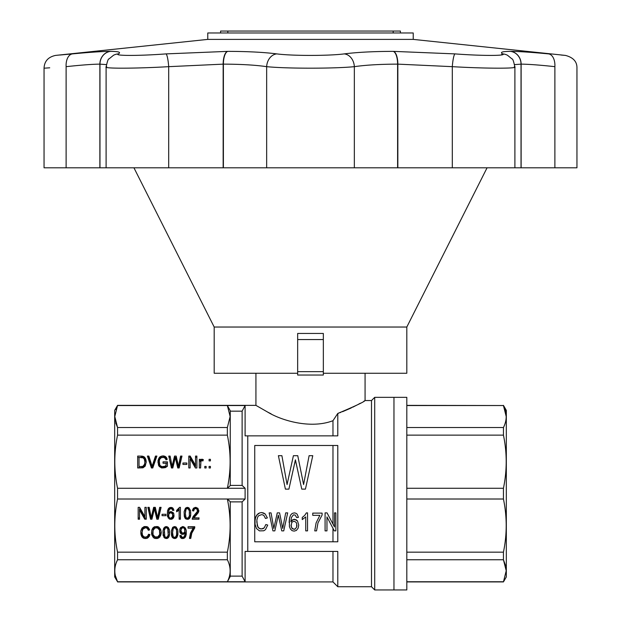<?xml version="1.0" encoding="UTF-8"?>
<svg xmlns="http://www.w3.org/2000/svg" width="621" height="621" viewBox="0 0 621 621"><rect width="100%" height="100%" fill="white"/><g stroke="black" fill="none" stroke-linecap="round" stroke-linejoin="round"><path stroke-width="0.93" d="M393.962 397.339L393.962 589.95L406.809 589.95L406.809 397.339L374.704 397.339L374.704 589.95L393.962 589.95L393.962 397.339M374.704 589.95L371.498 586.736L371.498 400.545L374.704 397.339M371.498 586.736L337.785 586.736L337.785 551.425L245.101 551.425L245.101 581.761L227.356 581.761C231.043 574.425 231.043 567.089 227.356 559.754L227.356 552.154C231.043 534.44 231.043 516.726 227.356 499.012L245.101 499.012L242.12 501.877L242.12 576.125L245.101 581.761M297.661 339.555L323.339 339.555M338.398 413.229L336.823 414.882M255.93 373.26L255.93 405.366L267.643 412.08C281.414 420.533 310.632 429.266 332.972 420.704L337.785 413.439C355.026 406.188 364.116 401.896 365.07 400.545L365.07 373.26M371.498 400.545L365.07 400.545L363.813 401.282M360.382 403.215L359.776 403.549M359.575 403.658L359.171 403.875M359.039 403.953L358.17 404.418M356.718 405.187L356.33 405.389M355.748 405.692L355.344 405.893M354.731 406.204L354.343 406.406M353.854 406.646L352.658 407.236M351.416 407.834L350.345 408.346M350.337 408.346L342.474 411.723M340.867 412.336L339.796 412.732M271.113 413.85L267.775 412.15M297.661 373.26L297.661 333.454L323.339 333.454L323.339 375.037L297.661 375.037L297.661 373.26L214.191 373.26L214.191 327.034L133.934 167.802M255.93 405.366L117.563 405.366L114.675 410.365L114.675 576.917L117.563 581.761L115.335 575.597M114.831 572.135L114.823 569.441M116.414 562.393L117.563 559.754C113.884 567.089 113.884 574.425 117.563 581.761L227.356 581.761L230.244 576.536L230.244 501.667L227.356 499.012L117.563 499.012C113.884 516.726 113.884 534.44 117.563 552.154L117.563 559.754L227.356 559.754M115.079 574.278L114.939 573.338M117.563 405.366L114.784 416.528L117.563 427.535L117.563 435.135C113.884 452.849 113.884 470.555 117.563 488.269L117.563 499.012M247.763 551.425L247.763 435.857L245.101 435.857L245.101 405.529L242.12 411.164L242.12 485.412L245.101 488.269L227.356 488.269C231.043 470.555 231.043 452.849 227.356 435.135L227.356 427.535L117.563 427.535L115.685 422.722M115.343 421.403L115.001 419.571M114.784 416.606L114.807 415.542M115.933 409.511L116.585 407.725M117.19 406.313L117.563 405.529L227.356 405.529L230.135 416.528L227.356 427.535M245.101 499.012L245.101 488.269M245.101 405.529L227.356 405.529L230.244 410.753L230.244 485.614L227.356 488.269L117.563 488.269M242.12 411.164L230.244 411.164M337.785 413.439L337.785 435.857L247.763 435.857M337.785 445.49L254.734 445.49L254.734 541.799L337.785 541.799L337.785 445.49M227.356 435.135L117.563 435.135M242.12 485.412L230.244 485.412M242.12 501.877L230.244 501.877M242.12 576.125L230.244 576.125M227.356 552.154L117.563 552.154M209.075 459.33L210.426 459.33L210.426 460.875L209.075 460.875L209.075 459.33M170.107 456.078L172.095 466.332L174.532 456.078L176.201 456.078L178.452 466.332L180.571 456.078L181.984 456.078L179.159 467.962L177.746 467.962L175.308 457.553L172.801 467.962L171.45 467.962L168.757 456.078L170.107 456.078L172.095 467.566L174.532 457.312L176.201 457.312L178.452 467.566L180.571 457.312L181.689 457.312M209.075 466.41L210.426 466.41L210.426 467.962L209.075 467.962L209.075 466.41M206.125 466.41L206.125 467.962L204.775 467.962L204.775 466.41L206.125 466.41M161.375 457.63L159.83 459.105L159.318 460.805L159.706 464.71L160.218 465.672L162.019 466.627L164.712 466.332L166.063 465.525L166.063 463.235L163.044 463.235L163.044 461.838L167.406 461.838L167.406 466.262L165.287 467.667L161.631 467.962L159.255 466.48L158.487 465.23L158.037 460.433L159.255 457.553L160.28 456.598L163.044 455.861L165.031 456.303L166.444 457.483L167.22 459.4L165.993 459.843L165.357 458.445L163.688 457.405L161.375 457.63M195.405 467.962L190.135 458.74L190.135 467.962L188.792 467.962L188.792 456.078L190.205 456.078L195.53 465.377L195.53 456.078L196.88 456.078L196.88 467.962L195.405 467.962M145.198 466.115L143.009 467.815L137.683 467.962L137.683 456.078L142.24 456.156L144.553 457.11L145.772 459.183L146.222 461.985L145.198 466.115M152.324 465.672L155.467 456.078L156.88 456.078L152.774 467.962L151.423 467.962L147.379 456.078L148.854 456.078L152.324 466.899L155.467 457.312L156.453 457.312M200.925 461.318L200.606 467.962L199.318 467.962L199.318 459.33L200.412 459.33L200.412 460.658L201.569 459.253L203.362 459.625L202.912 460.953L201.949 460.658L200.925 461.318M182.947 464.415L182.947 463.018L186.859 463.018L186.859 464.415L182.947 464.415L186.859 464.415M332.972 435.857L332.972 420.704M332.972 541.799L332.972 528.3M332.972 524.062L332.972 445.49M314.738 530.885L316.089 522.944L319.862 515.345L312.759 515.345L312.759 513.109L322.105 513.109L322.105 515.011L317.975 522.944L316.539 530.885L314.738 530.885L316.089 522.944L319.862 515.345M290.915 521.718L292.444 519.932L294.424 519.257L297.482 520.934L298.74 525.071L298.111 528.199L296.403 530.435L294.152 531.11L292.087 530.66L290.465 529.1L289.394 526.523L289.479 518.139L290.651 515.011L292.173 513.443L294.331 512.884L295.86 513.218L297.117 514.118L298.468 517.355L296.667 517.58L295.146 515.011L293.345 514.902L291.365 517.58L290.915 521.718L293.345 519.482L296.038 519.707L297.482 520.934L298.74 525.071M256.76 521.718L257.932 527.198L260.09 528.875L262.962 528.758L264.22 527.866L265.842 524.512L267.729 525.071L265.478 529.659L263.77 530.776L259.462 530.885L256.489 528.541L255.052 524.287L255.052 519.148L256.675 515.12L259.725 512.884L261.612 512.55L263.591 513L265.214 514.002L267.372 517.914L265.478 518.473L263.956 515.57L262.877 514.902L261.526 514.677L258.74 515.678L257.754 516.913L256.853 520.041L257.304 525.746L258.918 528.199L261.433 528.983L264.22 527.866L265.842 524.512L267.729 525.071M271.051 512.884L273.838 528.424L277.253 512.884L273.838 528.424L271.051 512.884L269.165 512.884L272.937 530.885L274.831 530.885L278.332 515.12L281.748 530.885L283.727 530.885L287.686 512.884L285.707 512.884L283.455 524.512L285.707 512.884M279.59 512.884L282.741 528.424L283.455 524.512L282.741 528.424L279.59 512.884L277.253 512.884M296.248 463.996L295.41 459.843L288.905 489.123L285.396 489.123L278.387 455.69L281.895 455.69L287.065 484.551L293.407 455.69L297.754 455.69L303.591 484.551L309.103 455.69L312.774 455.69L305.431 489.123L301.759 489.123L295.41 459.843L294.579 463.786M302.241 517.472L304.764 515.345L306.378 512.884L307.55 512.884L307.55 530.885L305.749 530.885L305.749 516.913L302.241 519.591L302.241 517.472L304.764 515.345L306.378 512.884M335.86 530.885L335.86 512.884L334.509 512.884L334.509 526.973L327.05 512.884L325.078 512.884L325.078 530.885L326.964 530.885L326.964 516.913L334.331 530.885L335.86 530.885M337.785 586.736L332.972 581.924L332.972 551.425M291.008 525.071L291.816 528.199L294.067 529.317L295.146 529.1L296.667 526.973L296.667 523.619L296.038 522.277L293.974 521.159L291.816 522.277L291.102 526.189L292.444 528.875L295.146 529.1L296.667 526.973L296.939 525.187M254.874 521.718L255.681 516.913L258.111 513.668L259.725 512.884L261.612 512.55L265.214 514.002L267.372 517.914M289.122 522.502L289.479 518.139L290.651 515.011L292.173 513.443L294.331 512.884L295.86 513.218L297.117 514.118L298.468 517.355M141.215 457.483L139.034 457.483L139.034 466.557L142.822 466.41L144.553 464.267L144.872 461.985L144.297 459.105L143.009 457.778L141.215 457.483M209.075 460.875L210.426 460.875M171.838 465.152L171.838 466.387M172.095 466.332L172.095 467.566M172.413 464.857L172.413 466.092M172.607 464.12L172.607 465.354M174.532 456.078L174.532 457.312M176.201 456.078L176.201 457.312M177.684 462.133L177.684 463.359M178.134 464.345L178.134 465.571M178.452 466.332L178.452 467.566M178.708 465.152L178.708 466.387M178.964 463.755L178.964 464.982M180.571 456.078L180.571 457.312M169.036 457.312L170.107 457.312M171.644 463.972L171.644 465.207M209.075 467.962L210.426 467.962M204.775 467.962L206.125 467.962M166.063 465.525L166.063 466.751L164.712 467.566L163.044 467.931L161.056 467.489L160.218 466.899L159.318 464.764L159.255 461.985M159.318 463.53L159.318 464.764M159.706 464.71L159.706 465.944M160.218 465.672L160.218 466.899M161.056 466.262L161.056 467.489M162.019 466.627L162.019 467.861M163.044 466.705L163.044 467.931M163.874 466.627L163.874 467.861M164.712 466.332L164.712 467.566M165.481 465.967L165.481 467.194M163.044 463.235L167.406 463.064L167.406 466.262M157.951 462.684L159.255 458.787L161.569 457.312L165.031 457.53L166.863 459.532M158.037 460.433L158.037 461.659M158.487 458.888L158.487 460.114M159.255 457.553L159.255 458.787M160.28 456.598L160.28 457.824M161.569 456.078L161.569 457.312M163.044 455.861L163.044 457.087M164.068 456.008L164.068 457.235M165.031 456.303L165.031 457.53M165.807 456.815L165.807 458.05M166.444 457.483L166.444 458.709M166.894 458.368L166.894 459.517M188.792 467.962L188.792 457.312L190.205 457.312L195.53 466.604L195.53 465.377M190.205 456.078L190.205 457.312M195.53 457.312L196.88 457.312L196.88 467.962M190.135 459.967L190.135 467.962M137.683 467.962L137.683 457.312L143.847 457.902L145.26 459.299L146.168 462.567M141.215 456.078L141.215 457.312M142.24 456.156L142.24 457.382M143.078 456.303L143.078 457.53M143.847 456.668L143.847 457.902M144.553 457.11L144.553 458.345M145.26 458.073L145.26 459.299M145.772 459.183L145.772 460.409M146.09 460.51L146.09 461.737M139.034 466.557L139.034 467.784L143.335 467.419L144.553 465.502L144.872 461.985M142.116 466.557L142.116 467.784M142.822 466.41L142.822 467.636M143.335 466.185L143.335 467.419M143.785 465.742L143.785 466.976M144.227 465.152L144.227 466.387M144.553 464.267L144.553 465.502M144.747 463.235L144.747 464.469M155.467 456.078L155.467 457.312M147.798 457.312L148.854 457.312L152.067 467.861L152.324 466.899M148.854 456.078L148.854 457.312M151.547 464.71L151.547 465.944M151.803 465.742L151.803 466.976M152.067 466.627L152.067 467.861M200.606 463.879L200.606 467.962M199.318 467.962L199.318 460.557L200.412 460.557M200.412 460.658L200.412 461.884L201.569 460.479L202.997 460.697M200.793 459.92L200.793 461.147M201.181 459.478L201.181 460.704M201.569 459.253L201.569 460.479M202.011 459.183L202.011 460.409M202.656 459.33L202.656 460.557M180.416 507.349L180.416 519.226L179.135 519.226L179.135 508.778L176.628 510.377L179.585 507.349L180.416 507.349L180.416 517.999L179.135 517.999M189.343 510.967L188.186 508.824L186.579 508.754L186.005 509.414L185.361 513.396L185.943 517.309L186.579 517.976L188.186 517.976L189.343 515.911L189.343 509.732L188.893 508.257L187.666 507.396M172.84 515.469L172.196 513.544L170.721 512.806L169.89 513.031L168.733 514.429L168.858 516.866L169.634 517.898L170.791 518.193L172.646 516.649L172.646 513.202L170.798 511.603M158.27 519.226L156.857 519.226L154.412 508.824L151.912 519.226L150.561 519.226L147.868 507.349L149.211 507.349L151.206 517.603L153.643 507.349L155.312 507.349L157.563 517.603L159.682 507.349L161.095 507.349L158.27 519.226L158.27 517.999L156.857 517.999L154.412 507.598L151.912 517.999L150.561 517.999L148.147 507.349M160.8 507.349L158.27 517.999M156.857 519.226L156.857 517.999M154.738 510.299L154.738 509.073M154.482 509.344L154.482 508.11M154.412 508.824L154.412 507.598M154.225 509.639L154.225 508.405M154.093 510.229L154.093 508.995M151.912 519.226L151.912 517.999M150.561 519.226L150.561 517.999M198.976 517.751L198.976 519.226L192.231 519.226L193.069 516.649L197.369 511.409L196.981 509.119L195.631 508.529L194.218 509.197L193.705 510.967L192.425 510.741L193.387 508.234L195.7 507.349L197.944 508.312L198.782 511.409L195.957 515.539L195.957 514.312L194.156 516.152L193.899 517.751L198.976 517.999L192.425 517.999M195.957 515.539L194.482 517.014L194.482 515.787M198.782 511.409L198.782 510.353M198.759 510.252L195.957 514.312M198.588 512.069L198.588 510.842M198.2 512.806L198.2 511.58M197.75 513.474L197.75 512.247M197.043 514.359L197.043 513.132M194.482 517.014L194.156 517.386L194.156 516.152M192.231 519.226L192.231 518.714M197.563 510.524L197.369 508.552L196.461 507.536M197.369 509.787L197.369 508.552M196.981 509.119L196.981 507.893M196.337 508.677L196.337 507.504M195.631 508.529L195.631 507.357M195.056 507.458L194.218 507.962L193.705 509.732L192.642 509.554M194.8 508.754L194.8 507.52M194.218 509.197L194.218 507.962M193.837 510.004L193.837 508.778M193.705 510.967L193.705 509.732M146.261 507.349L146.261 517.999L144.786 517.999L139.515 508.778L139.515 519.226L138.172 519.226L138.172 507.349L139.585 507.349L144.91 516.649L144.91 507.349L146.261 507.349L146.261 519.226L144.786 519.226L144.786 517.999M139.515 517.999L138.172 517.999L138.172 507.349M144.91 515.414L144.91 507.349M144.786 519.226L139.515 510.004M190.694 515.321L189.917 517.898L188.442 519.226L186.067 519.078L185.042 518.193L184.266 516.276L184.142 511.557L185.493 508.087L187.418 507.349L188.893 507.792L190.562 510.594L190.694 515.321L190.694 514.087L189.917 516.672L187.752 518.1M185.042 518.193L184.103 512.589M184.266 516.276L184.266 515.05M190.787 512.643L190.694 514.087M190.43 516.796L190.43 515.562M189.917 517.898L189.917 516.672M189.281 518.714L189.281 517.479M188.442 519.226L188.442 517.999M187.418 519.373L187.418 518.193M186.572 517.961L185.042 516.967M186.067 519.078L186.067 517.852M186.649 507.504L185.493 509.732L185.361 513.396M189.537 513.396L189.343 509.732M185.493 510.967L185.493 509.732M188.893 509.492L188.893 508.257M188.186 508.824L188.186 507.598M187.418 508.529L187.418 507.349M186.579 508.754L186.579 507.52M186.005 509.414L186.005 508.188M173.096 518.341L171.683 519.226L169.378 519.078L167.445 516.354L167.515 510.819L168.345 508.754L169.44 507.722L172.071 507.574L172.972 508.164L173.934 510.299L172.646 510.446L172.133 509.197L170.853 508.529L169.246 509.639L168.601 511.626L168.539 513.179L169.634 511.999L171.047 511.557L173.228 512.659L173.872 513.916L173.678 517.456L173.096 518.341L173.096 517.114L171.59 518.015M172.459 518.931L172.459 517.704M170.853 519.373L170.853 518.186M169.642 517.906L168.221 516.819L167.305 513.14M169.378 519.078L169.378 517.852M168.221 518.046L168.221 516.819M167.445 516.354L167.445 515.12M172.646 510.446L172.133 507.962L171.047 507.365M172.39 509.787L172.39 508.552M170.721 512.806L170.721 511.619M169.89 513.031L169.89 511.883M169.184 513.544L169.184 512.356M171.683 519.226L171.683 517.999M179.135 510.004L176.628 511.774L176.628 510.377M165.97 514.281L165.97 515.686L162.058 515.686L162.058 514.281L165.97 514.281L162.058 514.281M160.645 529.364L161.281 532.531L159.869 537.033L157.625 538.438L154.932 538.438L153.705 537.848L151.594 534.231L151.78 530.101L152.813 528.029L154.35 526.779L157.687 526.554L158.906 527.144L160.645 529.364M145.493 527.734L142.791 529.216L142.085 532.383L142.473 535.038L143.63 536.66L145.423 537.181L147.418 536.443L148.574 534.231L149.917 534.596L149.281 536.365L147.099 538.36L144.018 538.438L141.899 536.886L140.866 534.083L140.866 530.691L142.023 528.029L144.204 526.554L146.967 526.631L148.124 527.291L149.661 529.876L148.318 530.249L147.224 528.324L145.493 527.734L145.493 526.507L144.398 526.732L142.791 527.982L142.085 532.383M169.44 529.806L169.564 534.526L168.796 537.111L167.321 538.438L164.945 538.291L163.144 535.481L163.02 530.761L163.727 528.176L165.202 526.779L167.065 526.701L168.345 527.516L169.44 529.806M182.667 534.378L181.448 534.153L179.842 532.166L179.842 528.991L180.548 527.664L182.861 526.554L185.361 527.959L186.261 530.396L186.261 534.378L185.361 537.111L183.692 538.438L181.573 538.438L180.742 537.848L179.842 535.628L181.122 535.481L182.085 537.328L183.754 537.111L184.911 534.968L185.105 532.826L184.01 534.006L182.667 534.378L182.667 533.152L180.486 532.119L179.725 529.938M176.116 526.996L177.785 529.806L177.916 534.526L176.504 537.918L174.641 538.586L172.265 537.406L171.497 535.481L171.365 530.761L172.716 527.291L174.641 526.554L176.116 526.996M190.437 533.198L193.131 528.176L188.062 528.176L188.062 526.701L194.738 526.701L194.738 527.959L191.78 533.198L190.756 538.438L189.467 538.438L190.437 533.198M173.996 516.501L173.996 515.267L173.096 517.114M173.678 517.456L173.678 516.23M169.246 509.639L169.246 508.405L168.601 510.4L168.539 513.179M168.858 510.446L168.858 509.22M168.601 511.626L168.601 510.4M172.646 514.429L172.646 513.202M172.196 513.544L172.196 512.317M297.661 371.653L323.339 371.653M170.27 508.677L170.27 507.52M170.069 507.567L169.246 508.405M169.758 508.972L169.758 507.745M173.546 509.119L172.646 509.22M169.145 512.387L168.601 515.391M168.733 514.429L168.733 513.202M172.133 509.197L172.133 507.962M171.559 508.754L171.559 507.52M170.853 508.529L170.853 507.38M171.497 513.031L171.497 511.805M178.553 510.524L178.553 509.29M177.916 511.036L177.916 509.81M177.21 511.479L177.21 510.252M180.928 530.613L182.155 532.973L183.754 532.973L184.848 531.646L184.46 528.479L182.985 527.734L181.511 528.549L180.928 530.613L181.06 528.277L182.465 526.647M168.221 535.116L167.771 528.696L166.296 527.734L165.458 527.959L164.363 530.171L164.813 536.513L165.458 537.181L167.065 537.181L168.221 535.116M176.566 530.171L175.409 528.029L173.802 527.959L173.228 528.626L172.584 532.608L173.166 536.513L173.802 537.181L175.409 537.181L176.566 535.116L176.566 528.945L176.116 527.47L174.889 526.608M157.757 536.886L159.682 534.526L159.488 530.024L157.307 527.881L154.932 528.029L153.069 530.466L152.999 534.596L154.932 536.886L157.757 536.886M161.212 531.933L159.869 535.807L158.844 536.691L156.345 537.351L154.932 537.204L152.743 535.659L151.524 532.189M161.095 534.231L161.095 533.004M160.645 535.776L160.645 534.549M159.869 537.033L159.869 535.807M158.844 537.918L158.844 536.691M157.625 538.438L157.625 537.204M156.345 538.586L156.345 537.351M154.932 538.438L154.932 537.204M153.705 537.848L153.705 536.614M152.743 536.886L152.743 535.659M152.036 535.628L152.036 534.402M151.594 534.231L151.594 533.004M159.939 532.531L159.488 528.797L158.2 527.097L156.345 526.507L153.837 527.687L153.069 529.239L152.813 532.678M153.069 530.466L153.069 529.239M159.807 531.203L159.807 529.977M159.488 530.024L159.488 528.797M158.906 529.069L158.906 527.834M158.2 528.324L158.2 527.097M157.307 527.881L157.307 526.655M156.345 527.734L156.345 526.507M154.932 528.029L154.932 526.802M153.837 528.921L153.837 527.687M143.498 528.401L143.498 527.175M142.791 529.216L142.791 527.982M142.411 530.171L142.411 528.945M142.155 531.281L142.155 530.047M149.514 534.487L148.318 536.397L147.099 537.134L144.018 537.204L141.899 535.659L140.788 531.77M149.281 536.365L149.281 535.139M148.318 537.623L148.318 536.397M147.099 538.36L147.099 537.134M145.617 538.586L145.617 537.351M144.018 538.438L144.018 537.204M142.861 537.848L142.861 536.614M141.899 536.886L141.899 535.659M141.254 535.558L141.254 534.332M140.866 534.083L140.866 532.857M149.187 528.782L148.318 529.014L147.224 527.097L145.493 526.507M148.318 530.249L148.318 529.014M147.806 529.139L147.806 527.912M147.224 528.324L147.224 527.097M146.455 527.881L146.455 526.655M144.398 527.959L144.398 526.732M168.151 537.918L168.151 536.691L166.63 537.305M167.321 538.438L167.321 537.204M169.665 531.848L169.308 534.774L168.151 536.691M169.564 534.526L169.564 533.299M169.308 536.001L169.308 534.774M168.796 537.111L168.796 535.876M166.296 538.586L166.296 537.406M165.45 537.165L163.921 536.171L162.981 531.801M164.945 538.291L164.945 537.056M163.921 537.406L163.921 536.171M163.144 535.481L163.144 534.254M165.52 526.717L164.363 528.945L164.239 532.608M168.415 532.608L167.771 527.47L166.544 526.608M164.883 528.626L164.883 527.392M164.363 530.171L164.363 528.945M168.221 530.171L168.221 528.945M167.771 528.696L167.771 527.47M167.065 528.029L167.065 526.802M166.296 527.734L166.296 526.554M165.458 527.959L165.458 526.732M180.742 537.848L180.074 535.605M180.098 536.963L180.098 535.729M180.486 533.346L180.486 532.119M179.842 532.166L179.842 530.932M186.347 531.723L185.361 535.876L183.443 537.243M186.261 534.378L186.261 533.152M185.943 535.923L185.943 534.697M185.361 537.111L185.361 535.876M184.654 537.918L184.654 536.691M183.692 538.438L183.692 537.204M182.667 538.586L182.667 537.398M182.007 537.266L180.742 536.614M181.573 538.438L181.573 537.204M185.105 532.826L185.105 531.599L184.53 532.321M193.131 528.176L193.131 526.95L188.062 526.701M194.738 526.701L191.78 531.972L190.756 537.204L189.521 537.204M184.592 533.493L184.592 532.267M184.01 534.006L184.01 532.787M183.304 534.301L183.304 533.074M181.448 534.153L181.448 532.927M185.042 530.466L184.848 528.129L183.956 526.88M184.848 529.364L184.848 528.129M184.46 528.479L184.46 527.245M183.754 527.959L183.754 526.779M182.985 527.734L182.985 526.585M182.155 527.959L182.155 526.732M181.511 528.549L181.511 527.322M181.06 529.511L181.06 528.277M178.01 531.848L177.14 535.876L174.975 537.305M177.916 534.526L177.916 533.299M177.66 536.001L177.66 534.774M177.14 537.111L177.14 535.876M176.504 537.918L176.504 536.691M175.665 538.438L175.665 537.204M174.641 538.586L174.641 537.406M173.795 537.165L172.265 536.171L171.326 531.801M173.29 538.291L173.29 537.056M172.265 537.406L172.265 536.171M171.497 535.481L171.497 534.254M173.872 526.717L172.716 528.945L172.584 532.608M176.76 532.608L176.566 528.945M173.228 528.626L173.228 527.392M172.716 530.171L172.716 528.945M176.116 528.696L176.116 527.47M175.409 528.029L175.409 526.802M174.641 527.734L174.641 526.554M173.802 527.959L173.802 526.732M193.705 529.364L193.705 528.129M192.681 531.134L192.681 529.899M191.78 533.198L191.78 531.972M191.206 535.263L191.206 534.037M190.88 536.808L190.88 535.581M190.756 538.438L190.756 537.204M406.809 427.535L503.437 427.535C507.116 420.2 507.116 412.864 503.437 405.529L506.216 416.528M406.809 405.529L503.437 405.529L406.809 405.366M406.809 552.154L503.437 552.154C507.116 534.44 507.116 516.726 503.437 499.012L406.809 499.012M406.809 488.269L503.437 488.269L503.437 499.012M506.216 416.59L506.2 417.328M503.46 427.489L503.437 435.135L406.809 435.135M406.809 581.924L503.437 581.924L506.216 570.753L503.437 559.754L505.665 565.91M406.809 581.761L503.437 581.761M505.921 567.237L506.061 568.176M506.169 569.372L506.177 572.065M504.594 579.121L503.693 581.225M406.809 559.754L503.437 559.754L503.437 552.154M503.437 581.924L506.325 576.917L506.325 410.365L503.437 405.366M503.437 488.269C507.116 470.555 507.116 452.849 503.437 435.135M59.888 55.036L72.44 53.895C50.154 55.913 50.154 55.913 72.44 53.895C89.595 52.257 102.279 51.411 110.499 51.364L110.592 51.364C118.743 51.419 121.32 52.265 118.324 53.895C113.472 55.921 139.399 55.913 166.009 53.895L227.791 51.364C247.67 51.419 264.003 52.265 276.787 53.895C292.227 55.921 328.851 55.913 344.213 53.895C357.176 52.257 373.508 51.411 393.209 51.364L454.991 53.895C481.686 55.921 507.551 55.913 502.676 53.895C499.711 52.257 502.288 51.411 510.408 51.364L510.501 51.364C518.861 51.419 531.545 52.265 548.56 53.895C570.846 55.913 570.846 55.913 548.56 53.895A12.839 7.623 -84.7 0 1 554.879 66.664C583.988 68.69 583.988 68.69 554.879 66.664C539.789 65.034 528.533 64.196 521.128 64.134L521.128 167.802L576.948 167.802L576.948 68.194C577.157 61.727 573.323 57.474 565.452 55.416L561.112 55.036M49.727 67.805L44.052 68.194L44.052 167.802L514.894 167.802L514.894 67.091C513.691 61.394 512.744 58.677 512.038 58.948L507.45 55.23A12.839 12.668 117 0 0 502.676 53.895L500.937 55.028M207.771 39.395L207.771 32.975L413.229 32.975L413.229 39.395L207.771 39.395L55.548 55.416C48.205 56.992 44.37 61.254 44.052 68.194M514.894 167.802L521.128 167.802M514.297 66.664C520.771 68.683 487.074 68.69 452.298 66.664L397.844 64.134L397.844 167.802M393.435 51.364A12.839 4.921 -90 0 1 397.844 64.134L397.603 64.134C380.176 64.18 365.753 65.026 354.343 66.664C334.409 68.683 286.692 68.69 266.657 66.664C255.41 65.034 240.987 64.196 223.397 64.134L223.397 167.802M227.791 51.364A12.839 4.906 90 0 0 223.397 64.134L168.702 66.664C134.043 68.683 100.253 68.69 106.703 66.664M106.346 64.6L99.872 64.134C92.591 64.18 81.343 65.026 66.121 66.664C37.012 68.69 37.012 68.69 66.121 66.664L66.121 167.802M510.501 51.364A12.839 11.869 -90 0 1 521.128 64.134L514.646 64.6M72.44 53.895A12.839 7.623 84.7 0 0 66.121 66.664M118.324 53.895A12.839 12.668 -117 0 0 113.565 55.222L108.962 58.948C108.256 58.677 107.309 61.394 106.106 67.091L106.106 167.802M166.009 53.895A12.839 1.879 85.7 0 1 168.702 66.664L168.702 167.802M452.298 167.802L452.298 66.664A12.839 1.879 -85.7 0 1 454.991 53.895M276.787 53.895A12.839 10.285 97.2 0 0 266.657 66.664L266.657 167.802M354.343 167.802L354.343 66.664A12.839 10.285 -97.2 0 0 344.213 53.895M214.191 327.034L406.809 327.034L406.809 373.26L323.339 373.26M400.39 32.975L400.39 31.05L220.61 31.05L220.61 32.975M227.837 31.05L227.837 32.975M393.163 31.05L393.163 32.975M152.642 464.71L152.642 465.944M194.994 516.501L194.994 515.267M554.879 66.664L554.879 167.802M510.408 51.364A12.839 11.861 -90 0 1 521.027 64.134L521.027 167.802M393.209 51.364A12.839 4.906 -90 0 1 397.603 64.134L397.603 167.802M227.565 51.364A12.839 4.921 90 0 0 223.156 64.134L223.156 167.802M110.592 51.364A12.839 11.861 90 0 0 99.973 64.134L99.973 167.802M110.499 51.364A12.839 11.869 90 0 0 99.872 64.134L99.872 167.802M332.972 581.924L117.563 581.924M413.229 39.395L565.452 55.416M406.809 327.034L487.066 167.802"/></g></svg>
